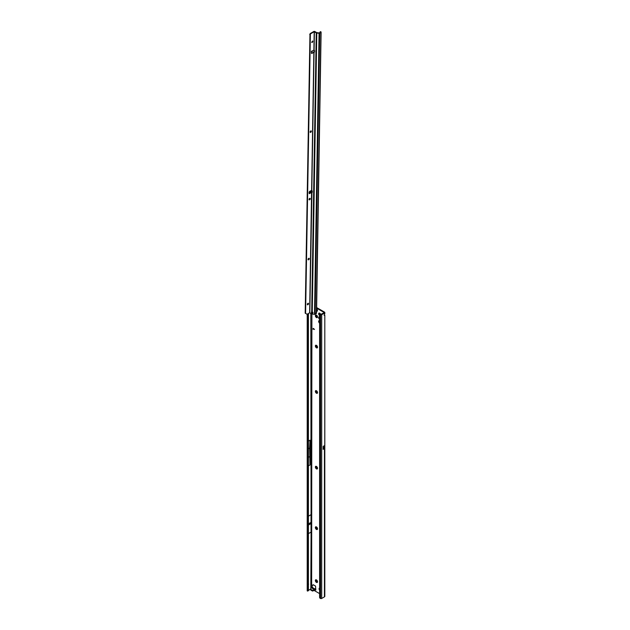 <?xml version="1.0" encoding="UTF-8"?>
<svg xmlns="http://www.w3.org/2000/svg" width="630" height="630" viewBox="0 0 630 630"><rect width="100%" height="100%" fill="white"/><g stroke="black" fill="none" stroke-linecap="round" stroke-linejoin="round"><path stroke-width="0.94" d="M313.236 588.9L315.039 589.082L314.732 588.672A0.756 0.575 -92.2 0 0 314.472 588.609L314.472 588.609A0.756 0.575 -92.2 0 0 314.331 588.633M313.496 588.822L312.992 588.837L313.441 588.199A0.756 0.567 35.1 0 0 312.905 587.853L313.559 588.231L312.905 587.853L312.456 588.491A0.756 0.567 -144.9 0 1 312.992 588.837L315.543 589.082M316.449 582.388A1.52 0.874 60 0 1 315.37 580.529A1.52 0.874 60 0 1 316.449 579.907L316.449 579.907A1.52 0.874 60 0 1 317.52 581.774A1.52 0.874 60 0 1 316.449 582.388M316.709 580.096A0.866 0.504 -120 0 0 317.339 581.64A0.866 0.504 -120 0 0 317.488 581.451M316.449 529.428A1.52 0.874 60 0 1 315.37 527.562A1.52 0.874 60 0 1 316.449 526.94L316.449 526.94A1.52 0.874 60 0 1 317.52 528.806A1.52 0.874 60 0 1 316.449 529.428M316.709 527.129A0.866 0.504 -120 0 0 317.339 528.672A0.866 0.504 -120 0 0 317.488 528.483M316.449 468.893A1.52 0.874 60 0 1 315.37 467.035A1.52 0.874 60 0 1 316.449 466.413L316.449 466.413A1.52 0.874 60 0 1 317.52 468.271A1.52 0.874 60 0 1 316.449 468.893M316.709 466.602A0.866 0.504 -120 0 0 317.339 468.137A0.866 0.504 -120 0 0 317.488 467.948M316.449 393.23A1.52 0.874 60 0 1 315.37 391.364A1.52 0.874 60 0 1 316.449 390.742L316.449 390.742A1.52 0.874 60 0 1 317.52 392.608A1.52 0.874 60 0 1 316.449 393.23M316.709 390.931A0.866 0.504 -120 0 0 317.339 392.474A0.866 0.504 -120 0 0 317.488 392.285M316.449 347.831A1.52 0.874 60 0 1 315.37 345.964A1.52 0.874 60 0 1 316.449 345.342L316.449 345.342A1.52 0.874 60 0 1 317.52 347.209A1.52 0.874 60 0 1 316.449 347.831M316.709 345.531A0.866 0.504 -120 0 0 317.339 347.075A0.866 0.504 -120 0 0 317.488 346.886M319.607 315.599A1.52 0.874 60 0 1 318.646 313.74A1.52 0.874 60 0 1 319.725 313.189L319.725 313.189A1.52 0.874 60 0 1 320.623 314.268M319.985 313.378A0.866 0.504 -120 0 0 319.867 314.591M316.449 317.559A1.52 0.874 60 0 1 315.37 315.701A1.52 0.874 60 0 1 316.449 315.079L316.449 315.079A1.52 0.874 60 0 1 317.52 316.945A1.52 0.874 60 0 1 316.449 317.559M316.709 315.268A0.866 0.504 -120 0 0 317.339 316.803A0.866 0.504 -120 0 0 317.488 316.622M319.607 323.166A1.52 0.874 60 0 1 318.646 321.379A1.52 0.874 60 0 1 319.607 320.694M319.607 321.15A0.866 0.504 -120 0 0 319.607 321.647M319.607 319.378A1.52 0.874 60 0 1 318.646 317.591A1.52 0.874 60 0 1 319.607 316.914M319.607 317.363A0.866 0.504 -120 0 0 319.607 317.866M316.496 580.12A0.866 0.504 -120 0 0 317.37 581.624M316.496 527.152A0.866 0.504 -120 0 0 317.37 528.657M316.496 466.617A0.866 0.504 -120 0 0 317.37 468.122M316.496 390.954A0.866 0.504 -120 0 0 317.37 392.459M316.496 345.555A0.866 0.504 -120 0 0 317.37 347.059M316.496 315.291A0.866 0.504 -120 0 0 317.37 316.788M319.78 313.393A0.866 0.504 -120 0 0 319.914 314.551M319.607 588.192A0.866 0.504 -120 0 0 319.111 588.601L319.111 589.074A0.866 0.504 -120 0 0 319.607 590.058M323.922 312.362L323.922 312.834L323.922 312.362L316.622 308.149M313.992 590.373L319.607 593.617M311.74 587.774L312.252 585.231M315.835 590.137L315.118 589.719L315.835 590.137L315.528 586.058L313.181 584.703L312.685 585.372L311.826 585.089L312.015 587.609M313.393 328.506L313.142 329.403L313.149 328.364L314.504 329.49L313.22 328.45M312.905 587.853L312.252 587.443L310.921 588.247L310.992 589.704L312.866 590.428L315.118 589.129L315.732 589.483M310.921 589.649L310.992 590.294L312.866 591.019L315.118 589.719L315.071 589.152M310.921 588.837L311.055 589.27M324.434 314.488L324.434 315.276A0.866 0.504 -60 0 1 324.434 314.764L324.434 313.425M324.812 315.189L324.765 448.284A1.299 0.756 180 0 1 324.434 448.615L324.434 596.878A1.299 0.756 0 0 0 324.812 596.342L324.812 315.189M323.159 448.426L324.088 448.087L323.159 448.757M323.922 312.834L320.3 314.646A0.866 0.567 -127.5 0 0 319.607 315.047L319.607 597.374A0.866 0.567 -127.5 0 0 320.3 598.39L320.56 598.5A0.866 0.504 0 0 0 321.694 598.453L324.434 596.878M323.19 448.395L323.19 446.371L323.159 449.355L324.434 448.615M323.19 446.371L324.434 445.646M316.63 307.558L324.434 312.063A1.299 0.756 180 0 1 324.812 312.598A1.299 0.756 180 0 1 324.434 313.126L321.694 314.709A0.866 0.504 180 0 1 320.56 314.756L320.3 314.646M310.818 588.333L311.086 532.137L308.59 533.508M310.818 313.401L311.086 532.137M310.795 588.42L310.795 589.011L308.416 590.397L308.416 313.496M308.59 448.71L309.637 448.103L310.007 464.948L310.007 440.197L308.59 441.008M310.007 464.948L308.59 465.767M310.818 514.804L308.59 516.088M307.212 314.165L307.212 590.712A0.866 0.504 0 0 0 307.275 590.901L307.385 591.003A0.866 0.425 -113.5 0 0 307.661 591.05A0.866 0.425 -113.5 0 0 307.842 590.649L307.842 313.834M307.842 314.299L308.416 314.047M308.015 314.842L308.59 314.591M308.015 584.404L308.59 584.152M307.842 584.679L308.416 584.427M307.96 590.751A0.866 0.425 -113.5 0 0 308.243 590.798A0.866 0.425 -113.5 0 0 308.416 590.397L307.842 590.649M309.637 456.616L308.59 457.223M307.212 462.444L307.212 444.394M309.637 448.103L310.007 440.197M319.772 314.661L320.213 314.331A0.866 0.567 52.5 0 1 320.741 314.307M311.031 532.106L311.023 514.726M310.661 523.766L308.59 524.963M310.661 522.585L308.59 523.782M307.212 530.184L307.212 519.474M324.009 447.914L324.765 448.284M324.064 447.528L323.19 448.017L324.064 447.883M324.765 445.694L324.072 447.505M312.252 587.475L312.252 586.916L311.771 587.121M315.787 589.444L315.008 589.782M315.835 589.129L315.173 589.129L315.236 589.672M313.559 588.231L313.819 588.743M312.858 588.94L315.039 589.082M313.11 329.317L313.071 328.537M314.504 329.435L313.433 328.482M317.15 311.204L317.142 311.212A1.449 0.835 -120 0 0 317.15 311.204A1.449 0.835 -120 0 0 317.402 310.165A1.449 0.835 -120 0 0 316.614 308.889A1.449 0.835 -120 0 1 317.394 310.173A1.449 0.835 -120 0 1 317.142 311.212A1.449 0.835 -120 0 1 316.921 311.275L316.347 311.125M316.599 309.897L316.583 310.495M309.889 191.173L310.929 191.607L311.267 192.93L309.984 192.158L309.873 191.252L311.212 192.938M312.275 51.038L313.197 50.479M307.684 304.778A1.378 0.78 120.9 0 0 308.48 303.455M308.361 303.274A0.866 0.488 -59.1 0 1 307.464 304.762A0.866 0.488 120.9 0 0 308.385 303.282A0.866 0.488 120.9 0 0 307.495 304.778M309.086 258.3A0.866 0.488 -59.1 0 1 308.196 259.788M308.416 259.812A1.378 0.78 120.9 0 0 309.212 258.489M310.062 198.34A0.866 0.488 -59.1 0 1 309.173 199.828M309.393 199.852A1.378 0.78 120.9 0 0 310.18 198.529M311.157 130.89A0.866 0.488 -59.1 0 1 310.267 132.379A0.866 0.488 120.9 0 0 311.189 130.906A0.866 0.488 120.9 0 0 310.291 132.394M310.488 132.394A1.378 0.78 120.9 0 0 311.283 131.071M311.952 42.454A1.378 0.78 120.9 0 0 312.74 41.139M312.645 40.966A0.866 0.488 -59.1 0 1 311.755 42.454A0.866 0.488 -59.1 0 1 312.764 41.328A0.866 0.488 -59.1 0 1 311.732 42.438M308.684 258.355A0.866 0.488 120.9 0 0 308.661 259.765A0.866 0.488 120.9 0 0 308.684 258.355M309.653 198.403A0.866 0.488 120.9 0 0 309.629 199.804A0.866 0.488 120.9 0 0 309.653 198.403M312.197 192.52L312.275 191.425A0.866 0.504 -120 0 0 311.818 190.41L309.81 191.284A0.866 0.488 120.9 0 0 309.149 192.315L309.322 193.717L309.086 192.678M311.377 51.558L311.417 53.054A0.866 0.488 120.9 0 0 312.055 53.337L314.063 52.14A0.866 0.504 -120 0 0 314.551 51.699L314.504 50.479L313.89 49.99L314.189 31.744L316.236 32.847A1.016 0.599 0.9 0 0 316.795 33.02L319.064 33.256A0.725 0.425 0.9 0 0 319.686 33.146L320.898 32.445A0.725 0.425 0.9 0 0 320.969 31.894L320.418 31.894M313 312.756A0.795 0.638 -164.9 0 0 312.26 312.031L311.7 311.929A0.795 0.457 -120 0 0 311.677 313.071L312.236 313.323A0.795 0.638 -164.9 0 0 313 312.756M316.465 313.016A0.725 0.425 -179.1 0 1 316.504 313.338L314.835 314.307A0.725 0.425 -179.1 0 1 314.496 314.315L312.228 314.079A1.016 0.599 -179.1 0 1 311.669 313.905L309.621 312.803L307.409 314.079A1.158 0.654 -59.1 0 1 306.834 314.142L305.188 313.181L309.96 33.981A1.158 0.654 -59.1 0 1 310.543 33.366L313.779 31.5A0.725 0.425 -179.1 0 1 314.803 31.508L316.882 32.689L319.276 32.902L320.489 32.201L320.072 31.878L319.945 32.516M311.433 53.188A0.866 0.488 120.9 0 0 311.645 53.093L313.858 52.18L311.614 190.37M310.81 192.859L309.322 193.717L309.078 193.142M311.566 192.205L312.212 192.363L311.401 192.52M305.597 313.425L310.37 34.225A1.158 0.654 -59.1 0 1 310.952 33.611L314.189 31.744M310.661 190.851L311.858 192.252M314.173 49.967L313.228 50.495M311.669 51.636L311.433 51.109M312.228 314.079L312.322 313.008L312.937 312.779A0.795 0.638 -164.9 0 0 312.992 312.708M311.811 311.96A0.795 0.457 -120 0 0 311.897 312.519L311.637 587.829M311.818 190.41L314.063 52.14L314.472 51.904A0.866 0.504 -120 0 0 314.527 51.92M311.921 192.678L309.826 312.803M314.835 314.307L316.339 312.803L316.504 313.338M314.016 52.14L314.472 51.904M313.449 51.928L314.236 51.825M309.716 34.39L310.125 34.634M324.434 313.126L324.434 314.764M321.694 314.709L321.694 598.453M319.607 588.31L319.111 588.601M319.607 588.782L319.111 589.074M313.275 584.963L312.764 585.262M307.385 591.003L307.385 314.094M320.56 598.5L320.56 314.756M312.866 590.428L312.866 591.019M312.252 590.428L312.252 591.019M310.992 589.704L310.992 590.294M310.921 588.601L310.921 589.192M312.456 588.491L313.354 589.011M316.575 311.102A1.173 0.677 -120 0 0 317.118 310.527A1.173 0.677 -120 0 0 316.606 309.33M310.165 191.221L311.37 192.756M313.126 50.573L311.63 51.432M314.142 49.99L313.716 50.235M311.574 192.552L309.621 312.803M309.984 192.158L309.133 192.646M311.393 191.347L310.929 191.607M312.26 312.031L316.795 33.02M314.496 314.315L319.064 33.256M311.7 311.929L316.236 32.847M314.102 49.967L314.394 31.744M319.686 33.146L315.134 313.504M316.339 312.803L320.898 32.445M320.308 31.941L320.772 31.736M311.645 53.093L312.055 53.337M310.543 33.366L310.952 33.611M309.96 33.981L310.37 34.225M312.685 587.436L313.976 588.711M313.197 585.081L312.685 585.372M307.661 591.05L308.243 590.798M324.064 315.228L324.56 315.378M324.812 312.598L324.812 313.787M310.866 589.53L310.866 590.121M312.252 586.766L312.7 587.443M314.031 50.282L313.606 50.526M312.567 51.132L311.724 51.613M321.111 32.154L316.543 313.212M320.072 31.878L320.536 31.673"/></g></svg>
